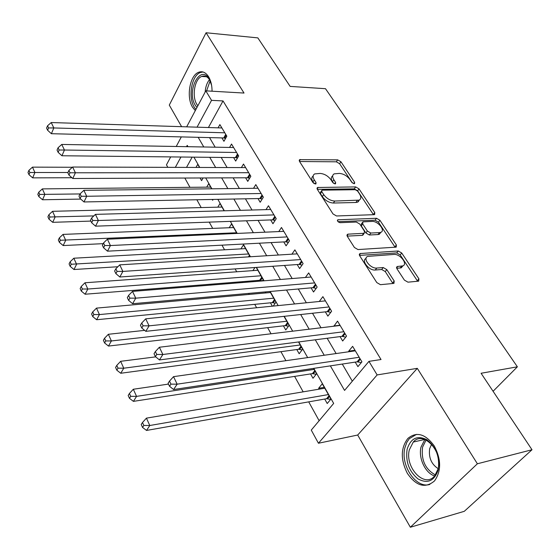 <?xml version="1.0" encoding="UTF-8"?>
<svg xmlns="http://www.w3.org/2000/svg" width="560" height="560" viewBox="0 0 560 560"><rect width="100%" height="100%" fill="white"/><g stroke="black" fill="none" stroke-linecap="round" stroke-linejoin="round"><path stroke-width="0.84" d="M354.137 183.701L354.571 183.61L354.634 182.315L340.949 161.77L337.673 159.852L299.628 159.656L299.509 161.434L313.04 182.651L315.938 183.946L316.043 182.623L314.265 179.851C312.634 177.072 312.767 175.091 314.678 173.915L320.117 173.425C324.429 173.803 328.034 175.91 330.932 179.753L332.717 182.49L335.083 183.876L335.545 183.778L335.629 182.462L333.844 179.732C332.178 176.96 332.29 175 334.166 173.859L339.381 173.404C343.567 173.775 347.116 175.854 350.014 179.641L351.806 182.336L354.137 183.701M434.294 446.012C425.432 433.839 416.633 431.298 407.89 438.41C400.659 447.923 400.463 459.557 407.316 473.312C416.213 486.15 425.285 488.684 434.525 480.921C441.378 471.121 441.301 459.487 434.294 446.012M212.065 91.203C212.03 85.442 210.875 80.626 208.6 76.769C205.751 72.387 202.433 70.882 198.653 72.268C189.805 75.313 186.081 97.118 192.528 107.205L195.3 110.607M404.39 280.105L407.953 282.17L418.705 281.148L418.908 278.803L401.716 253.001L398.251 250.985L359.961 253.547L359.716 255.808L376.789 282.569L380.436 284.683L393.939 283.402L394.198 281.015L386.799 269.619L383.222 267.547L376.768 268.051C370.426 268.863 362.222 258.139 367.787 256.382L393.96 254.429C400.078 253.687 408.233 264.236 402.773 265.888L397.187 266.518L396.977 268.814L404.39 280.105M532 449.75L464.282 511.322L410.354 527.24L477.379 463.778L532 449.75L481.089 373.268L517.377 366.814L325.493 88.697L290.143 86.401L257.845 37.884L206.066 32.76L244.02 93.051L205.807 90.846L211.54 100.345L223.027 100.933L381.024 359.527L368.949 361.361L377.132 374.927L318.444 443.247L311.269 430.101L333.669 403.41L313.782 368.368M477.379 463.778L417.298 368.34L377.132 374.927M374.122 214.676L374.661 214.564L374.78 212.562L358.995 188.86L355.663 186.907L317.513 187.495L317.359 189.413L332.997 213.927L336.504 215.971L374.122 214.676M379.904 220.255L396.375 244.979L396.214 247.142L357.987 249.564L354.41 247.492L347.354 236.425L347.571 234.269L348.131 234.15L364.224 233.275L364.413 231.154L359.793 224.063L356.321 222.04L340.13 222.684C337.89 222.033 337.113 221.074 337.806 219.793L376.509 218.274L379.904 220.255L378.462 222.194L394.877 246.904L396.375 244.979M206.066 32.76L169.288 105.098L181.615 126.679M319.13 389.165L318.633 388.283L324.282 387.338M324.702 399.049L327.222 403.529L330.939 399.07L322.273 383.796L318.633 388.283M310.541 373.926L312.991 378.273L316.582 373.765L313.537 368.403M296.786 349.538L299.166 353.752L302.638 349.202L298.536 341.964M283.43 325.843L285.74 329.938L289.107 325.346L283.997 316.344M270.452 302.813L272.349 306.18M257.831 280.434L258.3 281.267M212.184 199.458L212.646 200.277L213.143 199.437M221.914 137.907L223.937 141.309L226.835 136.206L219.884 124.593L218.078 127.841M233.604 157.57L235.683 161.07L238.679 155.981L231.532 144.053L229.579 147.441M245.623 177.786L247.758 181.377L250.845 176.309L243.502 164.045L241.395 167.587M257.978 198.562L260.176 202.258L263.354 197.211L255.808 184.597L253.519 188.307M270.683 219.933L272.944 223.734L276.227 218.708L268.464 205.737L265.972 209.629M283.759 241.92L286.083 245.833L289.471 240.828L281.477 227.479L278.768 231.574M297.213 264.551L299.607 268.583L303.107 263.606L294.882 249.858L291.907 254.177M311.066 287.854L313.53 292.005L317.149 287.063L308.672 272.909L305.41 277.473M325.339 311.857L327.88 316.134L331.618 311.234L322.889 296.646L319.284 301.483M340.046 336.602L342.671 341.005L346.535 336.147L337.533 321.111L333.879 326.221M223.027 100.933L208.411 127.533M209.552 137.599L215.166 147.182M221.179 157.444L227.101 167.538M233.135 177.835L239.372 188.475M245.427 198.807L251.993 210.014M258.069 220.381L264.992 232.19M271.082 242.585L278.369 255.017M284.48 265.447L292.152 278.537M298.284 288.988L306.362 302.778M312.501 313.25L321.013 327.768M327.159 338.261L336.126 353.556M342.279 364.063L352.317 381.185M355.215 362.11L357.917 366.653L361.921 361.844L352.632 346.332L348.712 351.169L349.041 351.722M184.835 178.038L189.973 187.327M196.854 199.752L201.18 207.578M209.23 222.124L212.702 228.396M221.984 245.161L224.539 249.788M235.123 268.912L236.719 271.789M242.193 281.68L242.662 282.527M248.675 293.398L249.242 294.42M254.737 304.346L256.62 307.748M267.645 327.663L271.033 333.788M280.931 351.673L285.915 360.689M294.609 376.397L303.163 391.846M308.707 401.87L319.144 420.721M192.15 157.136L186.508 167.405M200.074 177.975L201.579 180.642L203.105 177.961M196.007 167.433L197.743 164.318L199.514 167.447M206.71 187.145L208.719 183.666L211.631 188.804M217.819 207.165L219.989 203.525L224.112 210.791M229.215 227.731L231.56 223.923L236.957 233.436M240.905 248.871L243.453 244.888L250.194 256.767M252.903 270.62L254.954 267.519M262.29 280.945L263.172 279.643L256.242 267.428M265.209 292.992L265.986 291.858M273.189 306.096L275.954 302.169L269.906 291.508M493.08 391.279L517.377 366.814M417.298 368.34L357.693 435.029L410.354 527.24M357.693 435.029L318.444 443.247M167.832 167.342L166.467 164.85L170.695 156.905M330.365 365.862L344.568 390.418L368.949 361.361M198.191 137.319L203.777 146.979M209.755 157.318L215.642 167.503M221.648 177.884L227.857 188.615M233.884 199.031L240.422 210.336M246.47 220.794L253.358 232.708M259.42 243.201L266.679 255.745M272.762 266.266L280.406 279.482M286.51 290.038L294.56 303.954M300.678 314.531L309.162 329.196M315.287 339.801L324.226 355.243M211.54 100.345L197.05 127.176M176.232 146.489L181.321 136.906M186.669 126.84L205.807 90.846M187.971 146.692L187.222 145.376L186.522 146.671M180.936 157.017L175.343 167.363M307.671 357.595L298.774 341.929M292.677 331.184L284.242 316.316M278.152 305.599L270.151 291.487M264.082 280.798L256.48 267.414M250.432 256.753L243.222 244.048M237.195 233.422L230.349 221.368M224.343 210.784L217.854 199.346M211.869 188.804L205.709 177.947M199.745 167.447L193.907 157.15M333.739 325.99L340.004 325.241M348.712 351.169L354.998 350.28M332.689 175.91C330.939 177.093 330.876 179.025 332.493 181.72L333.844 179.732M333.529 183.309L332.493 181.72M313.159 176.036C311.43 177.254 311.36 179.2 312.928 181.867L314.265 179.851M314.034 183.596L312.928 181.867M352.422 182.994L339.626 163.73L336.357 161.812L299.558 161.511M373.471 214.697L357.616 190.806L354.284 188.86L317.317 189.35M357.616 191.079L355.271 189.707L322.378 190.169L321.909 190.274L321.797 191.618L323.701 194.593C326.676 198.576 330.365 200.725 334.754 201.04L359.156 200.137C361.2 198.961 361.326 196.903 359.534 193.97L357.616 191.079M321.545 190.806L320.551 192.276L320.439 193.627L321.797 191.618M359.359 200.032L357.763 202.09L355.873 202.489L333.368 203.035C328.986 202.727 325.304 200.585 322.336 196.602L320.439 193.627M395.094 247.275L394.877 246.904M347.179 236.117L362.243 235.354L363.37 234.437M337.988 221.655L375.074 220.213L376.509 218.274M379.449 232.617L380.793 232.337C385.805 230.608 377.972 220.878 372.05 221.417L362.88 221.872L362.719 223.937L367.346 231.014L370.818 233.037L379.449 232.617L377.986 234.563L379.33 234.276L380.856 232.309M362.313 222.649L361.445 223.839L361.284 225.904L362.719 223.937M377.986 234.563L369.355 234.997L365.89 232.981L361.284 225.904M378.462 222.194L375.074 220.213M402.941 265.825L401.24 267.82L396.711 268.317M366.044 258.461C360.927 260.519 369.089 270.823 375.249 270.018L376.768 268.051M392.945 283.535L385.266 271.572L381.703 269.507L375.249 270.018M417.641 281.281L400.204 254.926L396.746 252.91L359.485 255.388M72.373 167.265L32.487 167.139L34.923 172.522L32.662 177.863L71.918 177.723M29.869 172.508L28.896 170.352L28 172.501L28.966 174.657L29.869 172.508L67.956 172.508M28.896 170.352L32.487 167.139M32.662 177.863L28.966 174.657M224.798 132.797L53.83 127.953L51.219 122.542L221.9 127.96M225.589 138.397L223.727 137.949L51.387 133.707L53.83 127.953L48.58 127.953L47.544 125.783L46.578 128.086L47.607 130.256L48.58 127.953M47.607 130.256L51.387 133.707M51.219 122.542L47.544 125.783M196.945 107.52L195.286 105.28C186.123 91.14 200.284 63.532 209.209 78.974L211.596 85.302M210.056 80.577L209.748 80.038C207.459 76.51 204.785 75.306 201.733 76.426C194.642 78.869 191.66 96.327 196.847 104.377L197.841 105.826M203.028 71.988L200.368 72.513C191.562 75.537 187.859 97.174 194.278 107.191L195.909 109.466M407.113 449.309C410.648 438.235 417.263 435.05 426.951 439.754C436.219 447.139 439.971 457.184 438.214 469.882C434.322 481.082 427.56 484.078 417.935 478.877C409.024 471.366 405.419 461.51 407.113 449.309M438.158 468.811C443.086 451.052 423.087 430.199 413.266 442.043L409.36 449.785C404.544 467.194 424.438 488.537 434.609 476.007L438.158 468.811M431.606 444.248L429.667 448.658C428.512 457.555 431.354 464.226 438.193 468.664M416.514 434.364L409.297 438.676L406.791 442.421L404.887 447.832C400.253 465.241 416.045 489.027 429.877 484.414M210.665 187.103L42.364 188.895L44.877 194.439L42.532 199.759L80.752 199.087M39.746 194.425L38.745 192.206L37.814 194.341L38.815 196.56L39.746 194.425L80.031 193.942M38.745 192.206L42.364 188.895M42.532 199.759L38.815 196.56M221.991 207.06L52.535 211.309L55.132 217.021L52.703 222.32L90.86 221.088M49.917 217L48.881 214.718L47.922 216.839L48.951 219.128L49.917 217L93.821 215.901M48.881 214.718L52.535 211.309M52.703 222.32L48.951 219.128M233.618 227.556L63.021 234.402L65.695 240.289L63.175 245.56L103.173 243.663M60.396 240.268L59.339 237.909L58.338 240.023L59.402 242.382L60.396 240.268L236.579 232.764M59.339 237.909L63.021 234.402M63.175 245.56L59.402 242.382M245.567 248.612L73.829 258.216L76.587 264.285L73.983 269.521L117.852 266.742M71.211 264.257L70.112 261.828L69.083 263.928L70.175 266.357L71.211 264.257L248.605 253.967M70.112 261.828L73.829 258.216M73.983 269.521L70.175 266.357M236.579 152.481L64.449 150.024L61.761 144.438L233.604 147.511M237.447 158.067L235.431 157.591L61.922 155.757L64.449 150.024L59.115 150.017L58.051 147.777L57.05 150.08L58.114 152.32L59.115 150.017M58.114 152.32L61.922 155.757M61.761 144.438L58.051 147.777M248.689 172.711L75.404 172.781L72.632 167.027L245.63 167.601M249.641 178.283L247.457 177.779L72.786 178.5L75.404 172.781L69.986 172.774L68.88 170.464L67.844 172.76L68.943 175.063L69.986 172.774M68.943 175.063L72.786 178.5M72.632 167.027L68.88 170.464M358.449 201.656L358.638 200.858M261.142 193.508L86.709 196.266L83.846 190.323L257.999 188.251M262.185 199.066L259.819 198.527L83.993 201.957L86.709 196.266L81.2 196.252L80.066 193.872L78.988 196.154L80.122 198.534L81.2 196.252M80.122 198.534L83.993 201.957M83.846 190.323L80.066 193.872M273.952 214.9L98.378 220.507L95.424 214.375L270.711 209.496M275.093 220.444L272.531 219.87L95.557 226.17L98.378 220.507L92.778 220.486L91.602 218.029L90.489 220.304L91.658 222.761L92.778 220.486M91.658 222.761L95.557 226.17M95.424 214.375L91.602 218.029M257.852 270.256L84.98 282.772L87.822 289.037L85.12 294.231L259.658 280.287L262.374 280.826M82.355 289.009L81.228 286.496L80.157 288.582L81.284 291.095L82.355 289.009L87.822 289.037L260.974 275.765M81.228 286.496L84.98 282.772M85.12 294.231L81.284 291.095M287.126 236.915L110.425 245.546L107.373 239.204L283.794 231.35M288.386 242.431L285.614 241.822L107.499 251.174L110.425 245.546L104.734 245.525L103.523 242.984L102.361 245.238L103.572 247.779L104.734 245.525M103.572 247.779L107.499 251.174M107.373 239.204L103.523 242.984M270.48 292.516L96.488 308.119L99.421 314.58L96.621 319.732L272.286 302.638L275.226 303.205M93.863 314.545L92.701 311.955L91.588 314.027L92.75 316.617L93.863 314.545L99.421 314.58L273.693 298.179M92.701 311.955L96.488 308.119M96.621 319.732L92.75 316.617M300.692 259.574L122.878 271.418L119.728 264.866L297.262 253.848M302.085 265.062L299.075 264.418L119.84 277.004L122.878 271.418L117.089 271.39L115.836 268.765L114.632 271.012L115.885 273.637L117.089 271.39M115.885 273.637L119.84 277.004M119.728 264.866L115.836 268.765M144.634 330.372L108.367 334.285L111.398 340.956L108.486 346.066L285.278 325.626L288.463 326.228M105.749 340.921L104.545 338.247L103.39 340.291L104.594 342.965L105.749 340.921L111.398 340.956L286.776 321.237M104.545 338.247L108.367 334.285M108.486 346.066L104.594 342.965M314.664 282.905L135.758 298.172L132.496 291.396L311.129 277.011M316.197 288.365L312.942 287.686L132.601 303.716L135.758 298.172L129.864 298.137L128.569 295.421L127.323 297.647L128.611 300.363L129.864 298.137M128.611 300.363L132.601 303.716M132.496 291.396L128.569 295.421M155.694 356.867L120.638 361.312L123.767 368.207L120.75 373.261L298.641 349.286L302.099 349.909M118.027 368.165L116.781 365.4L115.584 367.43L116.823 370.195L118.027 368.165L123.767 368.207L300.244 344.974M116.781 365.4L120.638 361.312M120.75 373.261L116.823 370.195M329.056 306.95L149.079 325.85L145.705 318.836L325.416 300.874M330.757 312.368L327.222 311.654L145.796 331.338L149.079 325.85L143.087 325.808L141.743 323.001L140.441 325.206L141.778 328.013L143.087 325.808M141.778 328.013L145.796 331.338M145.705 318.836L141.743 323.001M168.483 384.09L133.322 389.249L136.556 396.375L133.42 401.366L312.403 373.639L316.155 374.297M130.711 396.326L129.423 393.47L128.184 395.472L129.465 398.335L130.711 396.326L136.556 396.375L314.111 369.411M129.423 393.47L133.322 389.249M133.42 401.366L129.465 398.335M343.896 331.73L162.869 354.494L159.376 347.242L340.144 325.465M345.779 337.106L341.936 336.357L159.453 359.933L162.869 354.494L156.765 354.452L155.379 351.547L154.028 353.731L155.407 356.636L156.765 354.452M155.407 356.636L159.453 359.933M159.376 347.242L155.379 351.547M324.779 388.22L146.433 418.138L149.786 425.509L146.524 430.437L326.571 398.72L330.652 399.406M143.836 425.46L142.506 422.499L141.218 424.48L142.541 427.434L143.836 425.46L149.786 425.509L328.391 394.583M142.506 422.499L146.433 418.138M146.524 430.437L142.541 427.434M359.191 357.287L177.149 384.174L173.53 376.656L355.327 350.826M361.291 362.607L357.112 361.823L173.6 389.536L177.149 384.174L170.94 384.125L169.498 381.108L168.091 383.264L169.526 386.274L170.94 384.125M169.526 386.274L173.6 389.536M173.53 376.656L169.498 381.108M353.703 183.645L354.634 182.315M315.112 184.023L316.043 182.623M334.698 183.834L335.629 182.462M299.341 161.126L300.391 159.488M336.357 161.812L337.673 159.852M339.626 163.73L340.949 161.77M317.121 188.958L318.199 187.348M354.284 188.86L355.663 186.907M357.616 190.806L358.995 188.86M373.352 214.508L374.78 212.562M322.336 196.602L323.701 194.593M333.368 203.035L334.754 201.04M355.873 202.489L357.273 200.529M347.011 235.69L348.131 234.15M362.243 235.354L363.699 233.387M337.449 220.794L338.226 219.702M365.89 232.981L367.346 231.014M369.355 234.997L370.818 233.037M396.543 267.771L397.6 266.434M400.148 268.044L401.681 266.119M381.703 269.507L383.222 267.547M385.266 271.572L386.799 269.619M392.644 282.961L394.198 281.015M359.338 254.94L360.458 253.442M396.746 252.91L398.251 250.985M400.204 254.926L401.716 253.001M417.34 280.714L418.908 278.803M226.268 135.261L224.658 138.11M225.743 134.386L223.727 137.949M205.149 92.078C205.534 86.877 206.976 82.726 209.489 79.632M210.154 80.787L206.584 90.888M434.644 475.972C425.257 473.123 418.215 457.996 421.001 447.097L424.851 439.509M426.076 440.027L422.562 447.146C421.05 460.145 425.355 469.406 435.463 474.95M248.472 256.872L249.424 255.409M249.515 256.809L249.893 256.235M238.028 154.903L236.362 157.745M237.51 154.035L235.431 157.591M250.117 175.091L248.395 177.919M249.606 174.237L247.457 177.779M262.542 195.846L260.771 198.66M262.031 194.999L259.819 198.527M275.317 217.182L273.49 219.996M274.82 216.356L272.531 219.87M259.658 280.287L261.765 277.165M260.603 280.378L262.227 277.977M288.463 239.148L286.573 241.941M287.973 238.329L285.614 241.822M272.286 302.638L274.463 299.537M273.238 302.715L274.911 300.328M301.994 261.744L300.048 264.523M301.511 260.946L299.075 264.418M285.278 325.626L287.518 322.553M286.23 325.696L287.959 323.33M315.931 285.019L313.915 287.777M315.455 284.235L312.942 287.686M298.641 349.286L300.958 346.234M299.607 349.342L301.392 346.99M330.281 308.994L328.202 311.738M329.819 308.231L327.222 311.654M312.403 373.639L314.797 370.622M313.369 373.681L315.217 371.357M345.079 333.711L342.923 336.42M344.624 332.955L341.936 336.357M326.571 398.72L329.042 395.731M327.544 398.755L329.455 396.452M360.332 359.191L358.106 361.879M359.891 358.456L357.112 361.823M299.173 160.363L299.628 159.656M316.995 188.258L317.513 187.495M357.763 202.09L359.156 200.137M346.948 235.123L347.571 234.269M362.768 235.242L364.224 233.275M337.393 220.374L337.806 219.793M379.33 234.276L380.793 232.337M396.529 267.351L397.187 266.518M401.24 267.82L402.773 265.888M359.296 254.436L359.961 253.547M206.57 76.755L201.733 76.426M209.825 80.164L209.286 79.114M424.732 439.467L413.266 442.043"/></g></svg>
